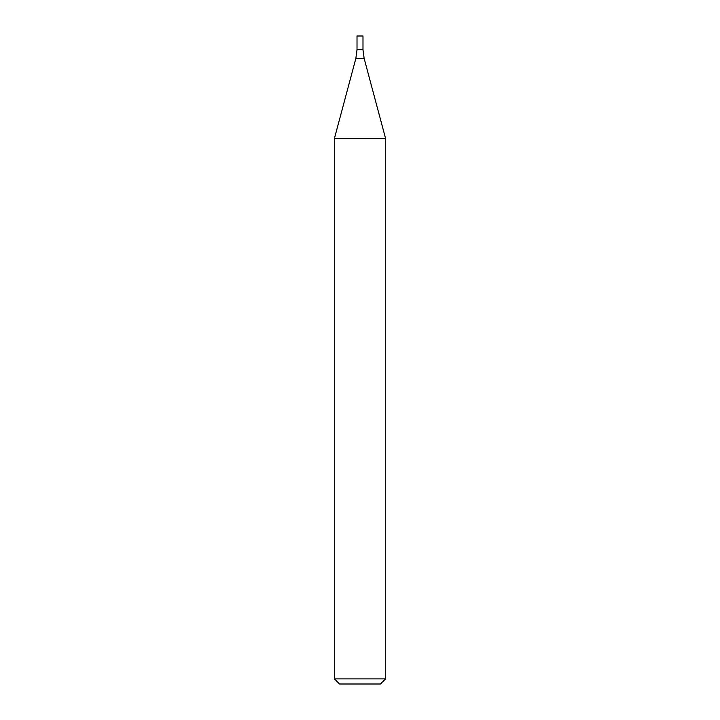 <?xml version="1.0" encoding="UTF-8"?>
<svg xmlns="http://www.w3.org/2000/svg" width="720" height="720" viewBox="0 0 720 720"><rect width="100%" height="100%" fill="white"/><g stroke="black" fill="none" stroke-linecap="round" stroke-linejoin="round"><path stroke-width="1.08" d="M360 678.888L385.578 678.888L385.578 138.456L334.422 138.456L334.422 678.888L360 678.888M334.422 678.888L339.534 684L380.466 684L385.578 678.888M355.851 58.473L364.149 58.473L362.988 49.644L357.012 49.644L357.012 36L362.988 36L362.988 49.644L357.012 49.644L355.851 58.473L334.422 138.456M364.149 58.473L385.578 138.456"/></g></svg>
